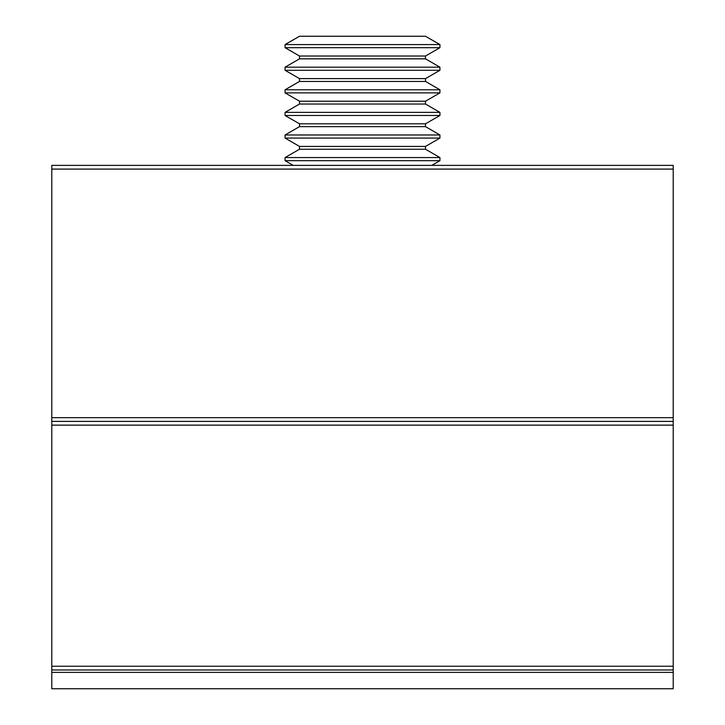 <?xml version="1.0" encoding="UTF-8"?>
<svg xmlns="http://www.w3.org/2000/svg" width="725" height="725" viewBox="0 0 725 725"><rect width="100%" height="100%" fill="white"/><g stroke="black" fill="none" stroke-linecap="round" stroke-linejoin="round"><path stroke-width="1.09" d="M51.783 421.397L673.217 421.397L673.217 165.373L51.783 165.373L51.783 688.75L673.217 688.75L673.217 672.374L51.783 672.374M673.217 421.397L673.217 669.972L51.783 669.972M673.217 669.972L673.217 672.374M287.798 160.678L439.93 160.678L439.93 157.57L285.07 157.57L285.07 160.678L287.798 160.678M285.07 157.57L299.498 149.232L425.502 149.232L439.93 157.57M299.498 149.232L299.498 146.414L425.502 146.414L439.93 138.076L439.93 134.977L285.07 134.977L285.07 138.076L439.93 138.076M285.07 134.977L299.498 126.639L425.502 126.639L439.93 134.977M299.498 126.639L299.498 123.812L425.502 123.812L439.93 115.483L439.93 112.375L285.07 112.375L285.07 115.483L439.93 115.483M285.07 112.375L299.498 104.037L425.502 104.037L439.93 112.375M299.498 104.037L299.498 101.219L425.502 101.219L439.93 92.882L439.93 89.782L285.07 89.782L285.07 92.882L439.93 92.882M285.07 89.782L299.498 81.445L425.502 81.445L439.93 89.782M299.498 81.445L299.498 78.617L425.502 78.617L439.93 70.289L439.93 67.18L285.07 67.18L285.07 70.289L439.93 70.289M285.07 67.18L299.498 58.843L425.502 58.843L439.93 67.18M299.498 58.843L299.498 56.024L425.502 56.024L439.93 47.687L439.93 44.578L285.07 44.578L285.07 47.687L439.93 47.687M439.93 44.578L425.502 36.25L299.498 36.25L285.07 44.578M673.217 169.097L51.783 169.097M673.217 417.673L51.783 417.673M673.217 425.131L51.783 425.131M673.217 666.248L51.783 666.248M431.801 165.373L439.93 160.678M425.502 149.232L425.502 146.414M425.502 126.639L425.502 123.812M425.502 104.037L425.502 101.219M425.502 81.445L425.502 78.617M425.502 58.843L425.502 56.024M293.199 165.373L285.07 160.678M299.498 146.414L285.07 138.076M299.498 123.812L285.07 115.483M299.498 101.219L285.07 92.882M299.498 78.617L285.07 70.289M299.498 56.024L285.07 47.687"/></g></svg>
